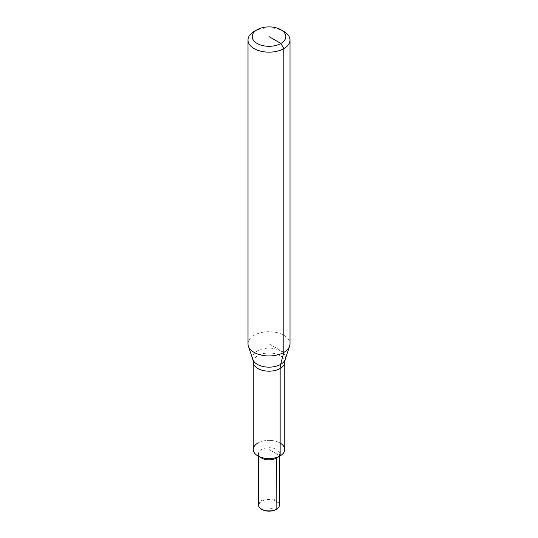 <?xml version="1.0" encoding="UTF-8"?>
<svg xmlns="http://www.w3.org/2000/svg" width="538" height="538" viewBox="0 0 538 538"><rect width="100%" height="100%" fill="white"/><g stroke="black" fill="none" stroke-linecap="round" stroke-linejoin="round"><path stroke-width="0.4" stroke-dasharray="2.69 2.02" d="M253.25 449.472A15.75 9.092 180 0 1 257.863 443.043A15.75 9.092 180 0 1 275.026 441.073A15.75 9.092 180 0 1 284.75 449.472M247.998 343.829A21.002 12.125 180 0 1 254.151 335.255A21.002 12.125 180 0 1 277.036 332.632A21.002 12.125 180 0 1 290.002 343.829M254.151 31.453A21.002 12.125 180 0 1 283.849 31.453M260.11 508.087A10.101 5.831 180 0 1 261.858 501.187A10.101 5.831 180 0 1 275.039 500.636A10.101 5.831 180 0 1 277.89 508.087M258.502 504.859A10.498 6.059 180 0 1 261.576 500.575A10.498 6.059 180 0 1 273.022 499.257A10.498 6.059 180 0 1 279.498 504.859M261.576 458.046A10.498 6.059 180 0 1 258.502 453.763A10.498 6.059 180 0 1 261.576 449.472A10.498 6.059 180 0 1 273.022 448.161A10.498 6.059 180 0 1 279.498 453.763A10.498 6.059 180 0 1 276.424 458.046M257.863 443.043A15.75 9.092 180 0 1 280.137 443.043M283.849 352.403L269 343.829M269 36.597L269 449.472L280.137 455.901L269 449.472L269 508.154L276.142 509.439M253.25 362.087A15.75 9.092 180 0 1 257.863 355.658A15.75 9.092 180 0 1 280.137 355.658A15.75 9.092 180 0 1 284.75 362.087M252.833 359.451A16.47 9.509 180 0 1 257.359 350.924A16.47 9.509 180 0 1 280.641 350.924A16.47 9.509 180 0 1 285.167 359.451M258.502 453.763L258.502 456.271M279.498 453.763L279.498 456.271"/><path stroke-width="0.81" d="M280.137 443.043A15.75 9.092 180 0 1 280.137 455.901L280.137 368.517A21.002 12.125 60 0 1 280.641 364.374A16.47 9.509 180 0 0 285.167 359.451L284.75 362.087L284.75 449.472A15.75 9.092 180 0 1 280.137 455.901A15.75 9.092 180 0 1 262.974 457.878A15.75 9.092 180 0 1 253.25 449.472L253.25 362.087L252.833 359.451L248.381 346.129A21.002 12.125 180 0 1 247.998 343.829L247.998 40.027A21.002 12.125 180 0 1 254.151 31.453L257.117 29.738A16.799 9.697 180 0 1 280.883 29.738A16.799 9.697 180 0 1 280.883 43.457A16.799 9.697 180 0 1 257.117 43.457A16.799 9.697 180 0 1 257.117 29.738L254.151 31.453M280.883 29.738L283.849 31.453A21.002 12.125 180 0 1 290.002 40.027L290.002 343.829A21.002 12.125 180 0 1 289.619 346.129A21.002 12.125 180 0 1 283.849 352.403A21.002 12.125 180 0 1 262.847 355.423A21.002 12.125 180 0 1 248.381 346.129M290.002 40.027A21.002 12.125 180 0 1 283.849 48.602A21.002 12.125 180 0 1 260.964 51.231A21.002 12.125 180 0 1 247.998 40.027M277.89 508.087A10.101 5.831 180 0 1 277.722 508.255A10.101 5.831 180 0 1 276.142 509.439A10.101 5.831 180 0 1 260.278 508.255A10.101 5.831 180 0 1 260.11 508.087M279.498 456.271L279.498 504.859A10.498 6.059 180 0 1 278.065 507.919A10.498 6.059 180 0 1 276.424 509.15A10.498 6.059 180 0 1 259.935 507.919A10.498 6.059 180 0 1 258.502 504.859L258.502 456.271M276.142 509.439L276.424 458.046L280.137 455.901L276.424 458.046A10.498 6.059 180 0 1 261.576 458.046L257.863 455.901A15.75 9.092 180 0 1 257.863 443.043M276.424 458.046L280.137 455.901A15.75 9.092 180 0 1 257.863 455.901M252.833 359.451A16.47 9.509 180 0 0 257.359 364.374A16.47 9.509 180 0 0 280.641 364.374L283.849 352.403L283.849 48.602L280.883 43.457L269 36.597M284.75 362.087A15.75 9.092 180 0 1 280.137 368.517A15.75 9.092 180 0 1 257.863 368.517A15.75 9.092 180 0 1 253.25 362.087M285.167 359.451L289.619 346.129M260.278 508.255L259.935 507.919M277.722 508.255L278.065 507.919"/></g></svg>
